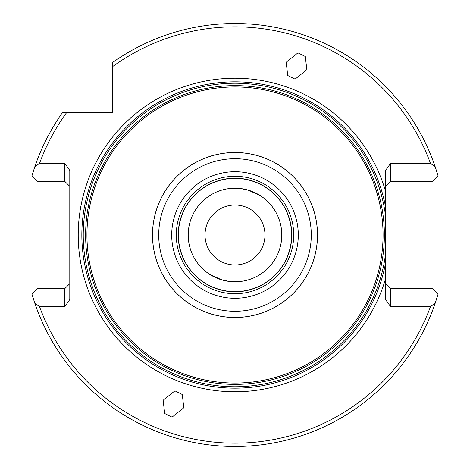 <?xml version="1.0" encoding="UTF-8"?>
<svg xmlns="http://www.w3.org/2000/svg" width="470" height="470" viewBox="0 0 470 470"><rect width="100%" height="100%" fill="white"/><g stroke="black" fill="none" stroke-linecap="round" stroke-linejoin="round"><path stroke-width="0.7" d="M205.026 235A29.974 29.974 0 0 1 235 205.026A29.974 29.974 0 0 1 264.974 235A29.974 29.974 0 0 1 235 264.974A29.974 29.974 0 0 1 205.026 235M297.962 52.828L286.189 62.228L287.716 75.494L295.066 79.142L306.845 69.748L305.312 56.482L297.962 52.828M172.038 417.166L183.811 407.772L182.284 394.506L174.934 390.852L163.155 400.252L164.688 413.518L172.038 417.166M86.95 235A148.05 148.05 0 0 0 235 383.05A148.05 148.05 0 0 0 383.05 235A148.05 148.05 0 0 0 235 86.95A148.05 148.05 0 0 0 86.95 235M385.547 263.182L385.547 278.763A156.78 156.78 0 0 1 78.22 235A156.78 156.78 0 0 1 385.547 191.237L385.547 263.182A153.161 153.161 0 0 1 81.839 235A153.161 153.161 0 0 1 385.547 206.812M240.229 188.493L248.201 190.103C263.347 197.065 265.197 197.735 253.747 192.124L251.438 191.184M251.133 191.073L244.418 189.157M317.509 235A82.508 82.508 0 0 1 235 317.509A82.508 82.508 0 0 1 152.492 235A82.508 82.508 0 0 1 235 152.492A82.508 82.508 0 0 1 317.509 235M188.206 235A46.794 46.794 0 0 1 235 188.206A46.794 46.794 0 0 1 281.794 235A46.794 46.794 0 0 1 235 281.794A46.794 46.794 0 0 1 188.206 235M259.693 195.25L253.747 192.124M178.201 235A56.8 56.8 0 0 0 235 291.8A56.8 56.8 0 0 0 291.8 235A56.8 56.8 0 0 0 235 178.201A56.8 56.8 0 0 0 178.201 235M178.377 235A56.623 56.623 0 0 0 235 291.623A56.623 56.623 0 0 0 291.623 235A56.623 56.623 0 0 0 235 178.377A56.623 56.623 0 0 0 178.377 235A56.623 56.623 0 0 1 235 178.377A56.623 56.623 0 0 1 291.623 235M293.721 235A58.721 58.721 0 0 0 235 176.279A58.721 58.721 0 0 0 176.279 235A58.721 58.721 0 0 0 235 293.721A58.721 58.721 0 0 0 293.721 235M229.736 281.501L221.799 279.897C206.653 272.935 204.803 272.265 216.253 277.876L218.562 278.816M218.867 278.927L225.582 280.837M39.533 163.39L34.827 166.721A211.5 211.5 0 0 1 62.398 112.765L66.499 112.765A208.169 208.169 0 0 0 39.533 163.39L64.801 163.39L69.795 170.457L69.795 299.543L64.801 306.61L39.533 306.61A208.169 208.169 0 0 0 430.467 306.61L435.173 303.279A211.5 211.5 0 0 1 34.827 303.279L39.533 306.61M210.307 274.75L216.253 277.876M66.499 112.765L112.765 112.765L112.765 62.398A211.5 211.5 0 0 1 435.173 166.721L438.022 175.715L432.359 181.373L390.547 181.373L385.547 186.373M34.827 166.721L31.978 175.715L37.641 181.373L64.801 181.373L64.801 163.39M34.827 303.279L31.978 294.285L37.641 288.621L64.801 288.621L64.801 306.61M435.173 303.279L438.022 294.285L432.359 288.621L390.547 288.621L390.547 306.61L430.467 306.61M417.119 181.373L413.647 181.373M52.881 288.621L56.353 288.621M435.173 166.721L430.467 163.39L390.547 163.39L390.547 181.373M385.547 278.763L385.547 299.543L390.547 306.61M390.547 163.39L385.547 170.457L385.547 191.237M430.467 163.39A208.169 208.169 0 0 0 112.765 66.499M64.801 181.373L69.795 186.373M69.795 283.627L64.801 288.621M385.547 283.627L390.547 288.621M385.547 215.889A151.757 151.757 0 0 0 225.424 83.542A151.757 151.757 0 0 0 83.243 235A151.757 151.757 0 0 0 225.424 386.452A151.757 151.757 0 0 0 385.547 254.111M384.384 235A149.384 149.384 0 0 0 235 85.616A149.384 149.384 0 0 0 85.616 235A149.384 149.384 0 0 0 235 384.384A149.384 149.384 0 0 0 384.384 235M171.714 235A63.285 63.285 0 0 0 235 298.286A63.285 63.285 0 0 0 298.286 235A63.285 63.285 0 0 0 235 171.714A63.285 63.285 0 0 0 171.714 235M152.533 235A82.467 82.467 0 0 0 235 317.467A82.467 82.467 0 0 0 317.467 235A82.467 82.467 0 0 0 235 152.533A82.467 82.467 0 0 0 152.533 235M158.725 235A76.275 76.275 0 0 0 235 311.275A76.275 76.275 0 0 0 311.275 235A76.275 76.275 0 0 0 235 158.725A76.275 76.275 0 0 0 158.725 235"/></g></svg>

